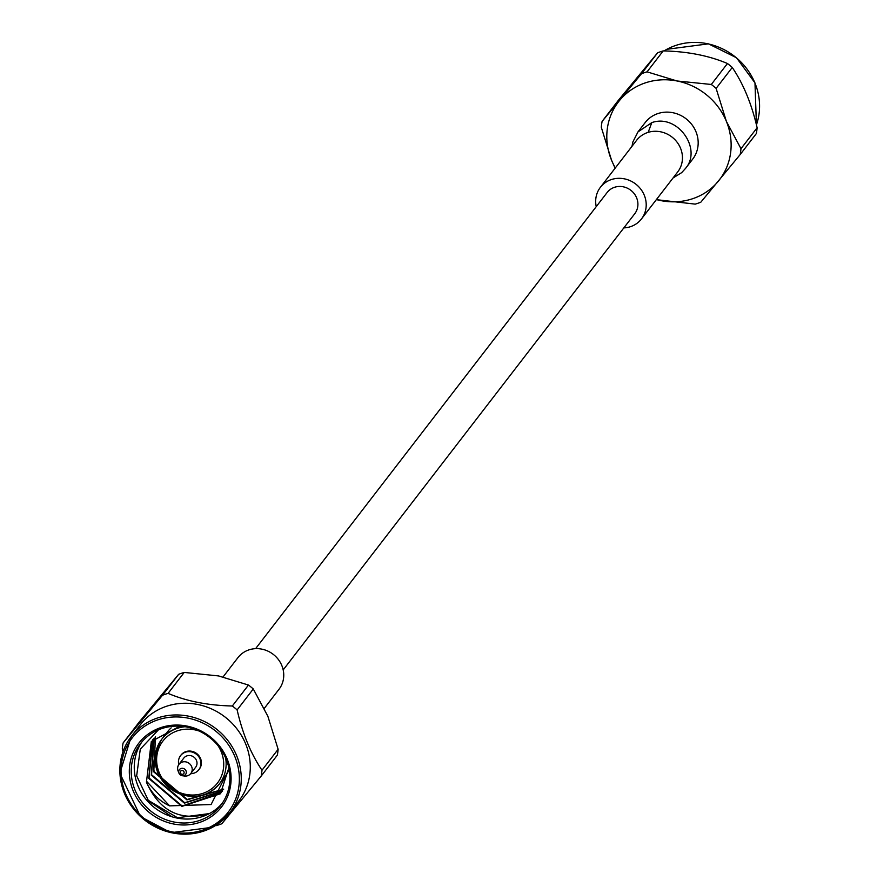 <?xml version="1.0" encoding="UTF-8"?>
<svg xmlns="http://www.w3.org/2000/svg" width="877" height="877" viewBox="0 0 877 877"><rect width="100%" height="100%" fill="white"/><g stroke="black" fill="none" stroke-linecap="round" stroke-linejoin="round"><path stroke-width="1.32" d="M255.602 648.651L607.147 192.491A17.419 16.203 37.6 0 1 630.837 190.287A17.419 16.203 37.6 0 1 634.74 213.747L283.194 669.907M685.463 168.505L692.709 159.099A29.971 27.889 -142.4 0 0 685.989 118.713A29.971 27.889 -142.4 0 0 645.231 122.506L637.974 131.912L651.808 122.616L648.158 132.361A25.926 24.117 -142.4 0 0 636.669 140.243L600.405 187.294A25.926 24.117 -142.4 0 0 596.239 206.632M615.336 167.924A63.78 59.351 37.6 0 1 611.554 160.239A63.78 59.351 37.6 0 1 619.611 100.406A63.78 59.351 37.6 0 1 677.022 80.98L711.313 84.466L727.461 63.517A71.925 66.926 37.6 0 1 732.262 67.452L716.114 88.391A71.925 66.926 -142.4 0 0 711.313 84.466M716.114 88.391L726.375 121.366A63.78 59.351 37.6 0 1 718.329 181.199A63.78 59.351 37.6 0 1 660.918 200.625A63.78 59.351 37.6 0 1 656.402 199.572M740.977 148.706L757.125 127.757A71.925 66.926 37.6 0 1 756.336 133.578L740.199 154.527A71.925 66.926 -142.4 0 0 740.977 148.706L726.375 121.366A63.78 59.351 -142.4 0 0 677.022 80.98L647.062 71.848A71.925 66.926 -142.4 0 0 641.482 73.745L657.618 52.795A71.925 66.926 37.6 0 1 663.209 50.899L647.062 71.848M656.336 199.66L695.209 204.122A71.925 66.926 -142.4 0 0 700.8 202.225L740.199 154.527M657.618 52.795L618.23 100.493L602.082 121.443A71.925 66.926 -142.4 0 0 601.293 127.264L611.554 160.239L615.106 168.22M727.461 63.517C708.956 55.657 687.535 51.458 663.209 50.899M602.082 121.443L641.482 73.745M757.125 127.757C751.71 104.1 743.422 83.995 732.262 67.452M623.832 227.899A25.926 24.117 -142.4 0 0 641.471 218.943A25.926 24.117 -142.4 0 0 644.277 195.22A25.926 24.117 -142.4 0 0 623.821 178.733A25.926 24.117 -142.4 0 0 600.405 187.294M199.079 769.414A11.544 10.743 -142.4 0 0 199.309 769.129A11.544 10.743 -142.4 0 0 200.559 758.561A11.544 10.743 -142.4 0 0 191.449 751.227A11.544 10.743 -142.4 0 0 181.024 755.031A11.544 10.743 -142.4 0 0 180.805 755.338M171.158 727.866A36.45 33.918 -142.4 0 0 167.321 732.01L161.752 739.245A36.45 33.918 37.6 0 1 185.113 726.737M225.63 757.969A36.45 33.918 37.6 0 1 219.491 783.742L225.071 776.518A36.45 33.918 -142.4 0 0 228.886 770.116M158.419 729.85L140.287 749.166L136.659 775.816L148.608 801.041L172.024 816.794A50.625 47.106 -142.4 0 0 209.351 813.593C180.443 821.76 159.471 811.302 146.437 782.207A43.335 40.32 -142.4 0 0 169.634 805.875L211.083 804.538L229.072 769.03M147.72 799.988L177.483 817.737L209.351 813.593A50.625 47.106 -142.4 0 0 222.122 803.442M142.03 741.723A50.625 47.106 -142.4 0 0 172.024 816.794M155.602 736.801A43.335 40.32 -142.4 0 0 151.644 748.443L154.1 771.475L187.218 799.462L223.69 789.147M154.188 738.182L151.578 774.742L184.696 802.729L222.583 790.89M152.784 739.706L149.068 778.009L182.175 805.996L221.388 792.567M151.48 741.295L146.547 781.275L169.634 805.875M146.437 782.207L151.315 741.503L179.884 726.178M228.831 767.846L220.445 793.751L181.857 806.412L148.739 778.425L152.62 739.903M222.44 791.109L184.378 803.146L151.261 775.158L154.001 738.368M223.558 789.366L186.9 799.879L153.782 771.892L155.481 736.91M248.476 685.047A71.925 66.926 37.6 0 1 253.278 688.971L237.13 709.921A71.925 66.926 -142.4 0 0 232.328 705.996L248.476 685.047L218.516 675.926L184.214 672.429L168.077 693.378A71.925 66.926 -142.4 0 0 162.486 695.275L178.634 674.325A71.925 66.926 37.6 0 1 184.214 672.429M278.13 749.287A71.925 66.926 37.6 0 1 277.351 755.108L261.203 776.057A71.925 66.926 -142.4 0 0 261.993 770.236L278.13 749.287L267.88 716.312L253.278 688.971M178.634 674.325L139.235 722.023L123.098 742.972A71.925 66.926 -142.4 0 0 122.309 748.794L122.999 751.677M216.224 825.641A71.925 66.926 -142.4 0 0 221.815 823.755L261.203 776.057M123.098 742.972L162.486 695.275M168.077 693.378C186.582 701.238 208.002 705.437 232.328 705.996M237.13 709.921C242.545 733.589 250.833 753.694 261.993 770.236M168.976 820.74A50.625 47.106 -142.4 0 0 220.664 805.459A50.625 47.106 -142.4 0 0 226.134 759.131A50.625 47.106 -142.4 0 0 186.176 726.923A50.625 47.106 -142.4 0 0 140.463 743.652A50.625 47.106 -142.4 0 0 168.976 820.74M238.917 800.865A62.289 57.948 -142.4 0 0 224.95 716.947A62.289 57.948 -142.4 0 0 140.243 724.83L131.221 736.537A62.289 57.948 37.6 0 1 187.481 715.961A62.289 57.948 37.6 0 1 236.615 755.579A62.289 57.948 37.6 0 1 229.895 812.573A62.289 57.948 37.6 0 1 173.646 833.15A62.289 57.948 37.6 0 1 124.501 793.532A62.289 57.948 37.6 0 1 131.221 736.537L119.875 773.24L140.528 816.662L170.96 832.701L212.64 827.241L229.895 812.573L238.917 800.865M227.209 759.109A52.225 48.586 37.6 0 1 173.613 823.996A52.225 48.586 37.6 0 1 139.794 741.942A52.225 48.586 37.6 0 1 227.209 759.109M190.66 773.711A11.544 10.743 -142.4 0 0 198.86 769.721A11.544 10.743 -142.4 0 0 200.109 759.153A11.544 10.743 -142.4 0 0 191 751.808A11.544 10.743 -142.4 0 0 180.574 755.623A11.544 10.743 -142.4 0 0 178.798 764.58M190.846 773.481L195.648 767.243A7.498 6.972 -142.4 0 0 190.55 755.623A7.498 6.972 -142.4 0 0 183.786 758.101L178.985 764.327A7.498 6.972 37.6 0 1 191.657 766.619A7.498 6.972 37.6 0 1 184.477 776.013L182.273 775.728A3.903 3.629 37.6 0 1 181.057 768.482A3.903 3.629 37.6 0 1 186.023 770.839A3.903 3.629 37.6 0 1 182.273 775.728L178.985 773.196L178.152 771.135A7.498 6.972 37.6 0 1 178.985 764.327M223.098 676.891L237.963 657.607A25.926 24.117 37.6 0 1 261.368 649.046A25.926 24.117 37.6 0 1 281.824 665.533A25.926 24.117 37.6 0 1 279.018 689.256L264.328 708.331M663.999 50.932L666.794 49.309L708.473 43.85L736.494 57.761L754.976 82.898L756.423 124.863A62.289 57.948 -142.4 0 0 754.933 83.019A62.289 57.948 -142.4 0 0 664.032 50.932M673.054 177.965L681.67 172.637L685.452 168.505C702.587 149.068 677.515 113.418 651.808 122.616M641.471 218.943L677.724 171.914A25.926 24.117 -142.4 0 0 680.519 148.191A25.926 24.117 -142.4 0 0 648.169 132.35M198.958 730.969A34.422 32.032 -142.4 0 0 156.654 758.298A34.422 32.032 -142.4 0 0 195.988 794.847A34.422 32.032 -142.4 0 0 221.157 751.589A34.422 32.032 -142.4 0 0 218.022 745.658M234.828 756.522A60.688 56.468 -142.4 0 0 133.238 736.581A60.688 56.468 -142.4 0 0 172.539 831.944A60.688 56.468 -142.4 0 0 234.828 756.522M219.491 783.742A36.45 33.918 37.6 0 1 169.919 788.357A36.45 33.918 37.6 0 1 161.752 739.245C149.276 762.595 155.558 780.958 180.585 794.321C196.426 799.024 209.395 795.505 219.491 783.742M183.984 771.826A1.984 1.842 -142.4 0 0 180.662 771.168A1.984 1.842 -142.4 0 0 181.945 774.292A1.984 1.842 -142.4 0 0 183.984 771.826M631.988 146.327L632.854 141.986L637.996 131.89M198.86 769.721L199.309 769.129M180.574 755.623L181.024 755.031"/></g></svg>
